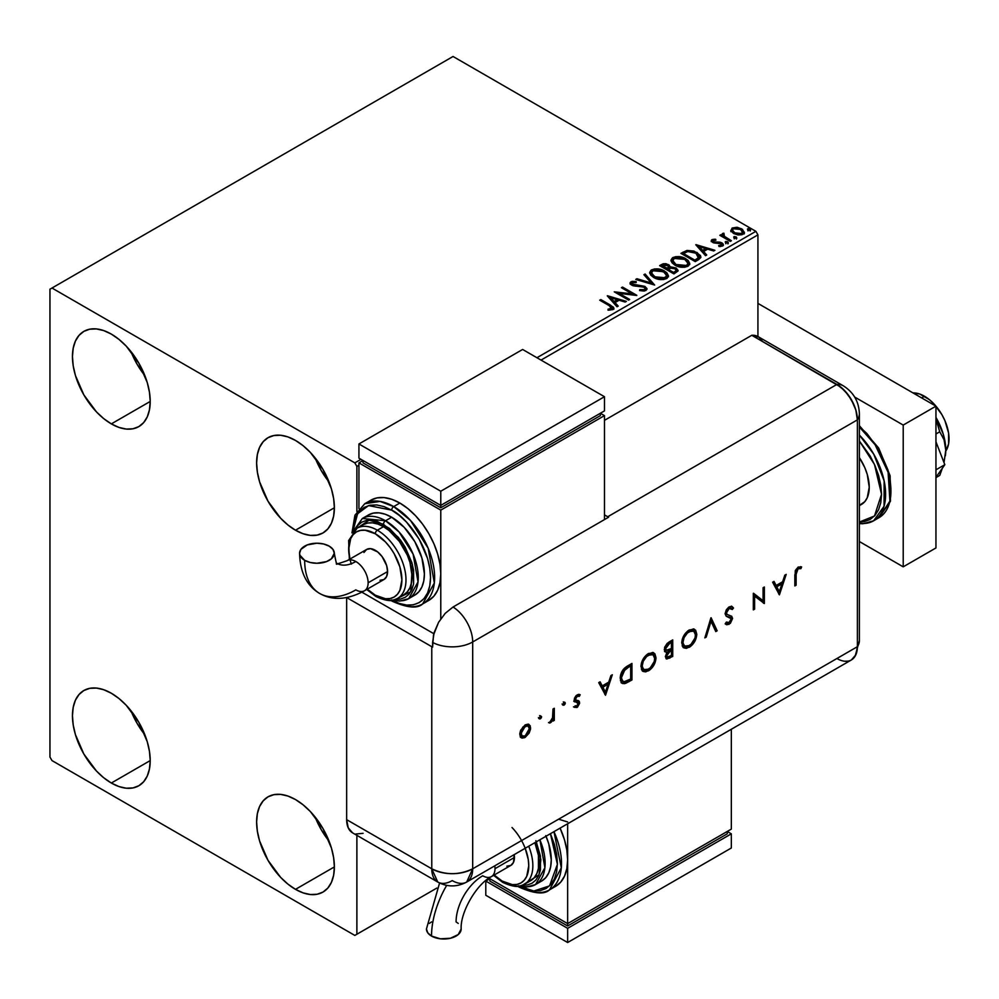<?xml version="1.0" encoding="UTF-8"?>
<svg xmlns="http://www.w3.org/2000/svg" width="999" height="999" viewBox="0 0 999 999"><rect width="100%" height="100%" fill="white"/><g stroke="black" fill="none" stroke-linecap="round" stroke-linejoin="round"><path stroke-width="1.5" d="M315.16 817.082A54.982 31.743 -120 0 0 329.033 841.121L321.203 829.62L315.16 817.082M295.492 889.347A54.982 31.743 60 0 1 259.578 840.908A54.982 31.743 60 0 1 268.007 796.84A54.982 31.743 60 0 1 295.492 799.562L303.084 804.807L310.377 811.575L322.989 828.583L331.418 848.014L333.629 857.716L334.378 866.907L295.492 889.347L287.912 884.115L280.619 877.347L268.007 860.326L259.578 840.908L257.367 831.205L256.618 822.015L257.367 813.686L259.578 806.543L263.174 800.861L268.007 796.84L273.901 794.667L280.619 794.392L287.912 796.053L295.492 799.562A54.982 31.743 60 0 1 331.418 848.014A54.982 31.743 60 0 1 322.989 892.07L317.095 894.255L310.377 894.53L303.084 892.869L295.492 889.347L334.378 866.907L333.629 875.236L331.418 882.379L327.822 888.061L322.989 892.07A54.982 31.743 60 0 1 295.492 889.347M130.994 351.623A54.982 31.743 -120 0 0 144.88 375.661L137.05 364.16L130.994 351.623M111.339 423.888A54.982 31.743 60 0 1 75.412 375.437A54.982 31.743 60 0 1 83.841 331.381A54.982 31.743 60 0 1 111.339 334.103L118.918 339.348L126.211 346.116L138.824 363.124L147.253 382.555L149.463 392.257L150.212 401.448L111.339 423.888L103.746 418.643L96.453 411.888L83.841 394.867L75.412 375.437L73.202 365.746L72.452 356.556L73.202 348.226L75.412 341.084L79.008 335.389L83.841 331.381L89.735 329.195L96.453 328.933L103.746 330.594L111.339 334.103A54.982 31.743 60 0 1 147.253 382.555A54.982 31.743 60 0 1 138.824 426.61L132.929 428.796L126.211 429.058L118.918 427.41L111.339 423.888L150.212 401.448L149.463 409.765L147.253 416.92L143.656 422.602L138.824 426.61A54.982 31.743 60 0 1 111.339 423.888M315.16 457.942A54.982 31.743 -120 0 0 329.033 481.98L321.203 470.479L315.16 457.942M295.492 530.219A54.982 31.743 60 0 1 259.578 481.768A54.982 31.743 60 0 1 268.007 437.699A54.982 31.743 60 0 1 295.492 440.434L303.084 445.666L310.377 452.435L322.989 469.443L331.418 488.873L333.629 498.576L334.378 507.767L295.492 530.219L287.912 524.975L280.619 518.206L268.007 501.198L259.578 481.768L257.367 472.065L256.618 462.874L257.367 454.545L259.578 447.402L263.174 441.72L268.007 437.699L273.901 435.527L280.619 435.252L287.912 436.913L295.492 440.434A54.982 31.743 60 0 1 331.418 488.873A54.982 31.743 60 0 1 322.989 532.942L317.095 535.114L310.377 535.389L303.084 533.728L295.492 530.219L334.378 507.767L333.629 516.096L331.418 523.239L327.822 528.921L322.989 532.942A54.982 31.743 60 0 1 295.492 530.219M130.994 710.764A54.982 31.743 -120 0 0 144.88 734.802L137.05 723.288L130.994 710.764M111.339 783.029A54.982 31.743 60 0 1 75.412 734.577A54.982 31.743 60 0 1 83.841 690.521A54.982 31.743 60 0 1 111.339 693.244L118.918 698.488L126.211 705.257L138.824 722.265L147.253 741.695L149.463 751.398L150.212 760.589L111.339 783.029L103.746 777.784L96.453 771.028L83.841 754.008L75.412 734.577L73.202 724.887L72.452 715.696L73.202 707.367L75.412 700.224L79.008 694.53L83.841 690.521L89.735 688.336L96.453 688.074L103.746 689.735L111.339 693.244A54.982 31.743 60 0 1 147.253 741.695A54.982 31.743 60 0 1 138.824 785.751L132.929 787.936L126.211 788.199L118.918 786.55L111.339 783.029L150.212 760.589L149.463 768.905L147.253 776.061L143.656 781.742L138.824 785.751A54.982 31.743 60 0 1 111.339 783.029M49.95 289.211L49.95 757.042L51.998 760.589L354.832 935.426L436.888 888.049L356.88 934.24L356.88 835.339L356.88 934.24L436.888 888.049L354.832 935.426L356.88 934.24L354.832 935.426L51.998 760.589L49.95 757.042L49.95 289.211L453.047 56.481L755.893 231.331L536.95 357.729L755.893 231.331L453.047 56.481L49.95 289.211M356.88 511.488L356.88 466.421L358.928 465.234L356.88 466.421L354.832 462.874L51.998 288.037L354.832 462.874L360.976 459.328L354.832 462.874L356.88 466.421L356.88 511.488M541.033 360.09L757.929 234.877L757.929 336.526L757.929 234.877L755.893 231.331L757.929 234.877L541.033 360.09M730.906 230.719L733.553 233.491L738.086 234.965L741.945 234.728L744.255 232.954L742.507 229.395L737.524 227.385L732.155 228.009L730.906 230.719L733.553 233.491L742.981 234.266L744.38 232.305L741.633 228.821L736.837 227.297L732.155 228.009L730.781 230.931M730.306 241.371L731.418 240.734L723.938 236.014L723.875 233.204L722.19 233.953L722.489 235.577L720.941 234.69L719.842 235.327L730.306 241.371L731.418 240.734L724.475 236.526L723.875 233.204L722.677 233.479L722.489 235.577L720.941 234.69L719.842 235.327L730.306 241.371M720.079 246.566L721.253 246.266L721.253 245.329L718.643 245.567L718.98 246.491L722.664 245.991L723.476 244.842L721.965 242.907L721.965 243.856L719.979 243.132L721.965 243.856L721.965 242.907L719.979 242.183L719.979 243.132L717.12 243.082L719.979 243.132L719.979 242.183L717.12 242.145L717.12 243.082L715.484 243.144L717.12 243.082L717.12 242.145L714.934 242.158L714.285 242.944L714.934 242.158L713.723 241.758L713.723 242.707L713.386 240.334L715.896 240.147L715.646 239.261L715.646 240.122L715.646 239.261L711.613 239.935L711.538 241.458L713.586 242.857L721.191 243.756L721.515 245.13L718.643 245.567L718.98 246.491L722.914 245.829L722.876 243.594L719.979 242.183L713.985 241.895L713.174 240.484L715.896 240.147L714.697 239.198L712.025 239.623L712.025 240.572L713.898 240.147M698.563 259.703L700.823 257.517L700.449 255.494L693.993 251.086L687.012 250.424L680.918 253.346L695.242 261.613L698.563 259.703L700.898 256.943L697.065 252.497L687.012 250.424L680.918 253.346L695.242 261.613L698.563 259.703M670.192 267.395L668.493 264.623L668.493 265.572L664.597 264.523L661.638 265.422L668.493 265.572L668.493 264.623L661.638 264.473L661.638 265.422L660.426 266.121L661.638 264.473L659.615 265.647L673.938 273.913L678.046 270.966L676.111 267.969L670.192 267.158L669.268 265.16L666.033 263.711L663.186 263.786L659.615 265.647L673.938 273.913L678.121 270.504L676.111 267.969L670.229 266.783L670.229 267.732M654.657 285.052L645.104 274.026L643.905 274.713L651.286 283.004L636.937 278.733L635.739 279.433L654.657 285.052L645.104 274.026L643.905 274.713L651.286 283.004L636.937 278.733L635.739 279.433L654.657 285.052M629.682 299.463L619.018 293.319L636.838 295.329L622.514 287.063L621.415 287.7L632.105 293.868L614.26 291.833L628.583 300.1L629.682 299.463L619.018 293.319L636.588 295.479L622.514 287.063L621.415 287.7L632.105 293.868L614.26 291.833L628.583 300.1L629.682 299.463M609.278 305.706L611.9 308.154L608.016 309.215L608.566 310.177L612.924 309.565L613.886 308.416L613.411 307.155L600.849 299.575L599.75 300.212L609.278 305.706L611.438 308.728L608.016 309.215L608.566 310.177L612.924 309.565L613.898 308.254L610.526 305.157L600.849 299.575L599.75 300.212L609.278 305.706M607.28 295.866L617.007 306.78L618.206 306.094L615.084 302.585L619.118 300.262L625.174 302.073L626.373 301.373L607.454 295.754L617.007 306.78L618.206 306.094L615.084 302.585L619.118 300.262L625.174 302.073L626.373 301.373L607.28 295.866M645.941 290.509L646.89 288.449L644.742 286.338L632.217 284.091L632.404 282.63L636.163 282.58L636.151 281.568L632.117 281.356L630.157 282.592L630.731 284.428L633.004 285.751L643.968 287.15L645.092 288.386L644.567 289.585L639.76 289.623L639.585 290.559L644.505 291.009L646.977 289.011L645.079 286.526L632.779 284.503L632.404 282.63L636.163 282.58L636.151 281.568L630.956 281.768L630.057 283.104L631.743 285.177L643.968 287.15L645.129 288.636L644.392 289.698L639.76 289.623L639.585 290.559L645.941 290.509M653.621 277.447L658.104 279.208L663.461 279.558L667.207 278.172L668.418 275.687L666.82 272.702L663.199 270.342L654.632 268.918L651.148 270.117L649.7 272.365L650.649 275L653.621 277.447C657.642 279.832 661.975 280.207 666.608 278.571L668.431 275.924L664.56 271.054C660.501 268.619 656.143 268.244 651.46 269.93L649.687 272.59L653.621 277.447M674.912 265.16L679.407 266.908L684.752 267.257L688.511 265.871L689.722 263.399L688.124 260.402L684.502 258.042L675.936 256.618L672.452 257.817L671.003 260.077L671.952 262.7L674.912 265.16C678.945 267.532 683.279 267.907 687.911 266.271L689.735 263.636L685.863 258.753C681.805 256.331 677.434 255.956 672.764 257.63L670.991 260.289L674.912 265.16M695.791 244.767L705.519 255.682L706.718 254.995L703.596 251.486L707.629 249.163L713.686 250.961L714.884 250.274L695.966 244.655L705.519 255.682L706.718 254.995L703.596 251.486L707.629 249.163L713.686 250.961L714.884 250.274L695.791 244.767M725.811 242.794L728.209 242.332L726.048 241.421L725.249 241.87L725.811 242.794L727.921 242.957L727.647 241.746L725.536 241.583L725.811 242.794L725.536 241.583M734.265 237.924L735.863 238.249L736.65 237.45L734.49 236.538L733.703 237L734.265 237.924L736.375 238.087L736.101 236.863L733.978 236.701L734.265 237.924L733.978 236.701M748.026 229.97L749.637 230.294L750.424 229.495L748.263 228.584L747.464 229.046L748.026 229.97L750.149 230.132L749.874 228.908L747.751 228.759L748.026 229.97L747.751 228.759M613.873 308.991L611.863 306.918L600.561 300.687L600.849 299.575L600.849 300.524L610.526 306.106L610.526 305.157L610.526 306.106L613.798 308.703M611.912 308.841L611.013 309.852L608.016 310.165L610.514 309.965L610.514 309.028L610.514 309.965L611.438 309.665L611.438 308.728M608.229 296.928L625.299 301.998L608.229 296.928M615.084 303.534L615.084 302.585L617.657 306.406L615.084 303.534M610.826 298.751L614.085 302.41L617.17 300.637L617.17 299.688L617.17 300.637L614.085 302.41L610.826 297.802L617.17 299.688L614.085 301.473L610.826 297.802L610.826 298.751M615.971 292.832L632.105 294.817L632.105 293.868L632.105 294.817L615.971 292.832M622.24 288.174L622.514 287.063L622.514 288.012L635.152 295.304L622.24 288.174M619.018 294.255L619.018 293.319L619.018 294.255L628.858 299.937L619.018 294.255M645.117 289.685L643.319 290.971L639.76 290.572L639.76 289.623L639.76 290.572L644.392 290.647L645.004 289.098M630.144 283.579L630.956 281.768L630.956 282.717L636.151 282.517L636.151 281.568L636.151 282.58L632.117 282.305L630.057 284.016M632.042 283.866L632.404 282.63M632.404 283.566L632.779 285.452L632.779 284.503L632.779 285.452L635.302 286.139L635.302 285.19L635.302 286.139L638.086 286.176L638.086 285.227L638.086 286.176L645.079 287.462L645.079 286.526L646.902 289.46M646.89 289.385L643.581 286.813L633.928 285.914L631.942 284.016M636.825 279.745L636.937 278.733L636.937 279.683L651.286 283.941L651.286 283.004L651.286 283.941L636.825 279.745M644.467 275.337L645.104 274.026L653.883 284.815L645.104 274.962L644.467 275.337M649.725 273.077L651.46 270.879C656.143 269.193 660.501 269.568 664.56 271.99L668.393 276.386M668.418 276.636L665.197 272.377L658.291 269.905L652.16 270.517L649.7 273.314M666.408 275.524L665.097 278.696L659.677 279.42L653.733 277.123L651.573 273.689M666.595 276.611L665.097 278.696L665.097 277.747L665.097 278.696L654.707 277.759L651.61 273.414M652.984 270.741L663.461 271.691L666.595 275.499L665.097 277.747L654.707 276.81L651.56 272.902L652.984 270.741L656.705 269.905L664.447 272.315L666.408 274.575L666.383 276.473L662.574 278.521L655.794 277.372L651.773 273.926L651.673 272.24L652.984 270.741M670.192 267.158L670.192 268.107L676.111 268.906L676.111 267.969L678.046 270.966L674.849 268.331L670.192 268.107M676.261 271.129L673.563 273.376L668.244 270.304L668.244 269.355L670.716 268.119L675.012 268.606L676.261 270.192L674.824 272.652L676.136 270.642M668.643 267.695L666.77 269.455L662.187 266.808L663.324 265.197L667.407 265.272L668.643 266.808L667.332 269.131L668.518 267.245M667.332 268.182L666.77 269.455L667.332 268.182L662.187 265.859L662.187 266.808L666.77 269.455L666.77 268.506L662.187 265.859L664.797 264.673L666.97 265.047L668.643 266.745L667.332 268.182M674.824 271.703L673.563 273.376L674.824 271.703L673.563 272.427L668.244 269.355L668.244 270.304L673.563 273.376L673.563 272.427L668.244 269.355L671.266 267.994L674.088 268.182L676.261 270.18L674.824 271.703M671.028 260.776L672.764 258.579C677.434 256.893 681.805 257.267 685.863 259.703L689.697 264.098M689.722 264.335L687.087 260.477L681.343 257.917L674.225 257.929L671.69 259.428L671.003 261.014M687.886 264.31L685.239 266.895L679.595 266.87L675.037 264.822L672.876 261.388M672.914 261.114L676.011 265.459L676.011 264.51L676.011 265.459L686.4 266.396L686.4 265.447L676.011 264.51L672.864 260.614L674.288 258.454L684.765 259.39L687.899 263.199L686.4 266.396L687.849 263.686M700.449 256.443L696.565 253.159L691.158 251.323L686.438 251.511L681.73 253.821L683.079 252.098L683.079 253.047L687.012 251.373L687.012 250.424L687.012 251.373L697.065 253.446L697.065 252.497L700.848 257.417M698.95 257.442L698.126 259.016L694.867 261.076L683.491 254.508L694.867 261.076L694.867 260.14L683.491 253.559L683.491 254.508L683.491 253.559L687.774 251.548L695.966 253.134L698.638 258.479L698.95 257.492L696.053 259.453L696.053 260.389L698.638 258.479L698.638 257.542L694.867 260.14L694.867 261.076L696.053 259.453L694.867 260.14L683.491 253.559L687.774 251.548L692.232 251.636L697.527 254.208L698.875 257.03M698.95 257.492L698.95 256.556L698.638 257.542M696.74 245.829L713.81 250.899L696.74 245.829M703.596 252.435L703.596 251.486L706.168 255.307L703.596 252.435M699.337 247.652L702.597 251.311L705.681 249.538L705.681 248.589L705.681 249.538L702.597 251.311L699.337 246.703L705.681 248.589L702.597 250.374L699.337 246.703L699.337 247.652M713.723 241.758L713.386 240.334M723.401 245.342L721.965 243.856L723.376 245.279M711.375 241.184L712.025 239.623L711.276 240.697L712.674 242.42L720.916 243.581L721.253 246.266L720.916 244.518M721.69 245.367L721.728 244.655L721.253 245.329M714.697 240.147L711.35 241.246M721.253 246.266L720.004 246.578M713.723 242.707L713.174 241.433M725.811 243.744L725.536 242.52L727.647 242.682L727.647 241.746L727.921 243.906M727.921 242.957L727.647 241.746M728.009 242.957L725.436 242.595M720.666 235.801L720.941 234.69L722.489 236.526L722.489 235.577L722.489 236.526L720.666 235.801M722.165 234.94L722.677 233.479L722.489 235.577M722.677 233.479L722.677 234.428L723.875 234.141L723.875 233.204L723.938 234.253L722.09 235.165M723.551 235.464L723.788 234.328M723.788 235.264L724.475 237.475L724.475 236.526L724.475 237.475L727.896 239.648L727.896 238.699L727.896 239.648L730.594 241.209L724.662 237.625L723.413 235.814M734.265 238.873L733.978 237.65L736.101 237.812L736.101 236.863L736.375 239.023M736.375 238.087L736.101 236.863M736.45 238.074L733.89 237.712M730.906 231.668L732.155 228.009L732.155 228.958L736.837 228.234L736.837 227.297L736.837 228.234L741.633 229.77L741.633 228.821L744.317 232.767M744.255 233.891L743.256 230.969L738.174 228.446L733.154 228.509L730.831 230.457M742.619 232.63L741.695 234.465L738.024 234.952L734.003 233.379L732.554 230.707M732.579 230.632L734.665 233.803L734.665 232.854L734.665 233.803L741.695 234.465L741.695 233.529L734.665 232.854L732.504 230.145L733.428 228.759L740.546 229.458L742.682 232.08L741.695 234.465L742.594 232.542M748.026 230.919L747.751 229.695L749.874 229.857L749.874 228.908L750.149 231.081M750.149 230.132L749.874 228.908M750.224 230.12L747.664 229.758M617.17 299.688L614.085 301.473L610.826 297.802L617.17 299.688M684.765 259.39L687.25 261.476L687.861 263.611L686.65 265.297L683.878 266.221L677.097 265.072L674.2 263.187L672.889 260.951L673.813 258.778L676.847 257.68L684.765 259.39M705.681 248.589L702.597 250.374L699.337 246.703L705.681 248.589M740.546 229.458L742.607 232.53L739.972 234.053L735.027 233.054L732.504 230.257L733.116 228.971L735.177 228.247L740.546 229.458M924.5 396.253L921.627 397.902L924.5 396.253A34.728 20.042 -120 0 0 912.986 392.907L919.704 394.031L929.282 399.563L933.89 403.833L941.857 414.573L944.917 420.641L948.575 432.979L948.575 444.031L945.766 451.048A34.728 20.042 -120 0 0 924.5 396.253M859.377 505.631L861.463 504.433A37.625 21.716 -120 0 0 859.377 457.642L864.759 467.557L867.219 474.288L869.242 487.212L867.219 497.802L864.759 501.685L859.377 505.394M859.377 427.01L875.062 444.692L888.111 472.352L889.909 501.148L878.945 517.719A57.88 33.417 -120 0 0 889.372 477.397A57.88 33.417 -120 0 0 859.377 427.01M859.377 440.996L874.487 464.473L881.53 494.305L874.487 515.996L859.377 522.04L864.247 521.653L870.141 519.468L874.974 515.459L878.571 509.777L880.781 502.634L881.53 494.305L880.781 485.114L878.571 475.412L874.974 465.584L870.141 455.981L859.377 440.996M859.377 523.626L862.899 523.751L873.626 520.791L884.065 506.293L884.127 480.794L873.763 454.195L859.377 435.04A57.88 33.417 60 0 1 873.626 520.791A57.88 33.417 60 0 1 859.377 523.264M859.377 426.561L866.932 433.541L879.557 450.549L887.974 469.98L890.196 479.682L890.933 488.873M903.221 425.075L854.657 397.04L903.221 425.075L935.951 406.168L757.929 303.396L935.951 406.168L903.221 425.075L903.221 566.833L935.951 547.939L935.951 406.168L935.951 547.939L903.221 566.833L903.221 425.075M859.377 541.533L903.221 566.833L859.377 541.533M935.951 441.808L944.829 464.697L935.951 469.817L944.829 464.697L935.951 477.322L944.829 464.697L935.951 441.808M945.366 455.806A46.304 26.736 -120 0 0 945.404 455.569A46.304 26.736 -120 0 0 945.778 450.124A46.304 26.736 -120 0 0 935.951 417.445L943.281 434.215L945.778 450.124L944.043 439.71L939.734 431.78L935.951 418.931L939.734 431.78L935.951 433.966L939.734 431.78L944.043 439.71L945.778 450.124L944.018 462.599L945.778 450.124L945.404 455.606M942.382 468.181L939.734 475.424L935.951 477.609L939.734 475.424L942.382 468.181M762.175 341.009L758.928 337.163L751.797 335.289L840.908 387.187L848.288 394.98L853.933 404.757L855.818 409.927L857.379 419.88L857.379 646.703L855.818 654.845L851.385 659.952L855.818 654.845L857.379 646.703A28.934 16.708 60 0 1 855.019 656.355A28.934 16.708 60 0 1 836.912 658.516L743.606 712.387M848.288 661.088L844.754 661.238L848.288 661.088M859.377 640.509A28.934 16.708 180 0 1 857.379 646.703A28.934 16.708 0 0 0 859.377 640.596L855.144 656.143M859.377 640.596L859.377 413.773A28.934 16.708 180 0 1 857.379 419.88L857.379 646.703L472.689 868.793L472.689 641.97L857.379 419.88A28.934 16.708 0 0 0 859.377 413.686M843.281 385.801A28.934 16.708 120 0 0 836.912 384.428A28.934 16.708 60 0 1 857.379 419.88L857.379 646.703L857.379 419.88L855.818 409.927L851.385 399.712L844.754 390.746L836.912 384.428A28.934 16.708 -60 0 1 843.206 385.751L758.079 336.613A28.934 16.708 120 0 0 751.797 335.289L836.912 384.428L607.742 516.745L604.47 514.86L607.742 516.745A28.934 16.708 60 0 1 608.566 517.232L453.047 607.017A28.934 16.708 60 0 1 472.689 641.97L857.379 419.88A28.934 16.708 -120 0 0 836.912 384.428L751.797 335.289L604.47 420.342L751.797 335.289L836.912 384.428L607.742 516.745A28.934 16.708 60 0 1 608.566 517.232L453.047 607.017L445.229 613.336L438.598 622.277L433.491 635.077L432.604 647.165A28.934 16.708 180 0 1 431.768 646.69L346.69 597.577L431.768 646.69L431.768 868.793L431.768 646.69A28.934 16.708 0 0 0 432.604 647.165L432.604 642.432A28.934 16.708 0 0 0 472.689 641.97A28.934 16.708 180 0 1 432.604 642.432L434.165 632.504L438.598 622.277L445.229 613.336L453.047 607.017A28.934 16.708 -120 0 1 472.689 641.97L472.689 868.793A28.934 16.708 60 0 1 466.695 882.042A28.934 16.708 60 0 1 452.235 880.606A28.934 16.708 -60 0 1 437.762 882.042A28.934 16.708 -60 0 1 431.768 868.793L346.653 819.655L348.201 827.796L352.647 832.904A28.934 16.708 120 0 1 346.653 819.655L431.768 868.793L437.762 882.042L352.647 832.904M539.597 715.596L541.608 716.758L540.184 716.233L539.423 718.793L541.258 717.944L541.608 716.758L540.796 716.295L539.597 718.356L540.409 718.83L541.608 716.758L540.409 716.071L539.223 718.144L540.409 718.83L538.399 717.669M563.286 701.922L565.297 703.084L564.772 702.247L563.648 702.759L563.111 705.119L564.947 704.258L565.297 703.084L564.472 702.609L563.286 704.682L564.098 705.157L565.297 703.084L564.098 702.397L562.912 704.47L564.098 705.157L562.087 703.995M605.519 695.242L612.312 674.775L610.901 675.586L608.728 682.142L602.235 685.901L600.112 681.817L598.713 682.629L605.519 695.242L612.312 674.775L610.901 675.586L608.728 682.142L602.235 685.901L600.112 681.817L598.713 682.629L605.519 695.242M653.421 652.697L656.006 657.742L654.907 653.833L652.659 652.472L646.99 654.482L643.131 659.09L641.495 662.861L641.495 669.567L643.169 671.44L645.654 671.89L650.049 669.792L654.795 663.299L655.981 658.616L655.194 657.267C654.807 662.799 652.322 667.157 647.752 670.329L648.576 670.804C653.146 667.632 655.631 663.274 656.006 657.742L653.846 652.921L648.463 653.483C643.868 656.618 641.358 660.963 640.958 666.52L643.119 671.415L648.576 670.804L642.732 671.153M694.18 629.17L696.778 634.203L695.679 630.294L693.418 628.933L687.749 630.943L683.903 635.564L682.255 639.323L682.267 646.041L683.928 647.914L686.413 648.351L690.809 646.253L695.566 639.76L696.753 635.077L695.966 633.728C695.579 639.273 693.094 643.618 688.523 646.79L689.347 647.265C693.918 644.093 696.39 639.735 696.778 634.203L694.617 629.382L689.223 629.944C684.627 633.091 682.13 637.437 681.718 642.981L683.89 647.876L689.347 647.265L683.491 647.614M731.768 606.405L733.503 607.991L732.192 606.605L728.758 607.142L726.31 609.815L725.062 613.736L726.186 616.183L731.256 618.756L729.582 622.302L727.946 622.914L726.398 622.052L725.237 623.738L726.847 624.8L730.381 623.301L732.592 618.443L731.668 616.283L726.86 614.348L726.585 611.725L729.145 608.591L731.031 608.391L732.292 609.527L733.503 607.991L731.78 606.418L729.145 606.893L725.062 613.736L726.51 616.408L730.469 617.719L731.305 619.255L729.195 622.552L726.398 622.052L725.237 623.738L726.248 624.55L729.058 624.338L732.592 618.443L731.518 616.196M779.407 594.842L786.213 574.375L784.802 575.187L782.629 581.743L776.136 585.489L774.013 581.418L772.614 582.217L779.407 594.842L786.213 574.375L784.802 575.187L782.629 581.743L776.136 585.489L774.013 581.418L772.614 582.217L779.407 594.842M796.128 574.188L797.002 569.855L798.588 568.568L800.873 568.668L801.635 566.957L798.176 567.045L795.304 570.554L794.842 585.938L796.128 585.189L796.128 574.188L795.304 573.713L795.304 584.715L796.128 585.189L796.128 574.188L798.101 568.781L800.873 568.668L801.635 566.957L798.176 567.045L794.842 574.762L794.842 585.938L796.128 585.189L794.842 584.989L795.304 573.713L796.128 574.188M763.074 587.737L763.074 600.724L753.333 593.356L753.333 609.889L754.62 609.153L754.62 596.141L764.36 603.533L764.36 587L763.074 587.737L763.074 600.724L753.333 593.356L753.333 609.889L754.62 609.153L754.62 596.141L764.36 603.533L764.36 587L763.074 587.737M711.101 617.744L704.857 637.886L706.231 637.087L711.013 621.303L715.784 631.58L717.157 630.781L710.913 617.844L704.857 637.886L706.231 637.087L711.013 621.303L715.784 631.58L717.157 630.781L711.101 617.744M672.727 639.897L667.157 643.381L664.622 647.34L664.635 651.186L667.032 652.11L665.371 656.58L666.783 659.028L672.727 656.443L672.727 639.897L668.843 642.132L664.273 649.475L665.322 651.935L667.032 652.11L665.371 656.58L666.383 658.878L672.727 656.443L672.727 639.897M627.522 665.996L623.326 669.405L620.666 674.75L620.441 680.619L622.639 683.541L625.636 683.353L631.955 679.969L631.955 663.436L627.522 665.996C622.914 668.706 620.479 672.802 620.204 678.284L622.19 683.328L624.525 683.666L631.955 679.969L631.955 663.436L627.522 665.996M577.522 703.109L575.661 701.835L578.334 703.583L576.972 705.993L575.162 705.769L574.3 707.304L577.509 707.117L579.582 703.408L579.258 701.335L575.749 700.249L575.549 698.438L577.247 696.291L579.32 696.365L580.169 694.755L578.433 694.367L575.998 695.766L574.462 698.239L574.225 701.023L577.984 702.684L578.234 704.245L576.972 705.993L575.162 705.769L574.3 707.304L576.972 707.479L573.476 706.83M554.283 708.279L552.996 709.028L552.497 718.418L549.325 723.026L551.236 722.177L552.996 719.33L552.996 721.103L554.283 720.366L554.283 708.279L552.996 709.028L552.759 717.369L549.325 723.026L550.437 722.801L552.996 719.33L552.996 721.103L554.283 720.366L554.283 708.279M528.533 724.213L529.77 727.497L528.334 732.604L529.158 733.079L530.506 729.183L530.194 725.798L528.196 724.125L525.162 724.874L520.666 730.219L519.78 733.591L520.317 736.75L522.015 738.074L524.612 737.687L529.158 733.079L528.334 732.604L524.35 736.912L525.162 737.387L529.158 733.079L530.594 727.971L528.958 724.412L525.162 724.874L519.755 734.228L521.403 737.824M346.653 597.577L346.653 819.655L346.653 597.577M355.744 834.04L363.124 833.316M857.379 646.703L472.689 868.793C459.053 875.274 445.417 875.274 431.768 868.793A28.934 16.708 0 0 0 472.689 868.793L466.695 882.042L851.385 659.952A28.934 16.708 -120 0 0 857.379 646.703M433.828 633.703L361.9 592.182L433.828 633.703M558.641 819.18L567.644 821.965M800.761 566.62L800.062 568.194L800.873 568.668L797.289 568.306L798.101 568.781L797.289 568.306L795.304 573.713L796.178 569.38L797.764 568.094L800.062 568.194L800.761 566.62M773.576 581.668L776.136 585.489L773.576 581.668M785.002 575.074L778.721 593.98L785.002 575.074M775.998 586.326L781.106 583.379L775.998 586.326L778.521 591.183L775.998 586.326M779.332 591.658L776.81 586.8L781.93 583.841L781.106 583.379L781.93 583.841L779.332 591.658L776.81 586.8L781.93 583.841L779.332 591.658M763.536 587.462L763.536 603.059L764.36 603.533L763.398 603.146L763.536 587.462M753.808 595.666L754.62 596.141L753.808 595.666L753.808 608.678L754.62 609.153L753.333 608.953L753.808 595.666M753.496 593.256L763.074 600.724L753.496 593.256M730.831 608.316L728.333 608.116L732.292 609.527L733.503 607.991L732.692 607.529L731.68 608.803L732.692 607.529L731.48 606.206M726.348 613.011L729.145 608.591L728.333 608.116L725.524 612.537L726.86 614.348L726.348 613.011M731.792 616.383L726.56 614.26L725.561 612.961L726.847 609.402L730.207 607.916M725.162 623.9L727.647 624.15L730.182 622.14L731.705 618.781L730.968 615.908L732.592 618.443L731.768 617.969L728.234 623.863L729.058 624.338L725.823 624.263M726.335 622.152L727.272 622.702L726.398 622.052M730.356 617.657L726.148 616.158M726.435 616.283L729.545 617.182M710.776 618.319L717.157 630.781L715.434 630.831L716.345 630.307L710.776 618.319M710.189 620.829L711.013 621.303L710.189 620.829L705.419 636.613L706.231 637.087L705.207 636.738L710.189 620.829M685.601 647.876L691.408 644.467L694.742 639.285L695.928 632.904L693.743 628.883M684.515 645.866L682.654 644.23L682.192 642.12L684.028 635.676L689.06 630.819L691.358 630.232L693.618 631.181M693.356 630.943L688.461 631.143C684.652 633.666 682.567 637.2 682.192 641.77L683.004 642.245C683.378 637.674 685.464 634.128 689.273 631.618L693.781 631.143L695.491 634.952C695.129 639.497 693.056 643.044 689.273 645.604L684.715 646.091L682.192 641.77L684.315 645.804M665.958 658.566L671.902 655.968L671.902 640.371L671.902 655.968L672.727 656.443L671.902 655.968L669.105 657.579L669.929 658.054L665.996 658.566M666.795 658.566L667.482 658.378M665.796 649.949L664.772 647.851L666.77 644.305M667.095 644.03L670.616 641.87L668.793 642.919L664.747 648.251L665.921 649.974M666.42 656.643L666.545 653.034L670.616 649.712L665.846 655.332L666.857 656.743M671.44 655.481L667.182 657.08L665.846 655.332L666.658 655.806L670.579 650.686L669.755 650.212L671.44 650.187L670.616 649.712L671.44 650.187L671.44 655.481L668.144 657.167L666.72 656.368L667.669 653.046L671.44 650.187L671.44 655.481M671.44 648.488L666.283 650.299L664.747 648.251L665.559 648.726L669.605 643.393L668.793 642.919L669.605 643.393L671.44 642.332L670.616 641.87L671.44 642.332L671.44 648.488L667.457 650.436L665.596 649.175L666.957 645.416L671.44 642.332L671.44 648.488M644.83 671.415L650.636 668.006L653.97 662.824L655.157 656.43L652.984 652.422M643.743 669.405L641.882 667.769L641.445 665.983L643.256 659.203L648.289 654.357L650.599 653.771L652.859 654.72M652.584 654.47L647.689 654.67C643.88 657.192 641.795 660.739 641.42 665.309L642.245 665.771C642.607 661.213 644.705 657.667 648.513 655.144L653.021 654.682L654.732 658.491C654.357 663.024 652.285 666.583 648.513 669.143L643.943 669.63L641.42 665.309L643.543 669.342M631.143 663.91L631.143 679.495L631.955 679.969L631.143 679.495L628.246 681.168L629.058 681.643L628.246 681.168L623.701 683.204L624.525 683.666L621.815 683.066L624.812 682.879L631.143 679.495L631.143 663.91M621.053 682.642L621.828 683.066M622.439 681.093L620.679 677.584L621.915 672.065L624.612 668.693L629.857 665.396L630.669 665.871L630.669 679.02L625.262 681.68L623.064 681.455L620.666 677.072L622.689 681.193M621.49 677.547L624.937 669.605L624.113 669.13L620.666 677.072L621.49 677.547L623.451 671.328L629.02 666.82L628.209 666.345L624.113 669.13L624.937 669.605L630.669 665.871L628.209 666.345L630.669 665.871L630.669 679.02L624.038 681.768L622.202 680.619L621.49 677.547M599.675 682.067L602.235 685.901L599.675 682.067M611.101 675.474L604.82 694.38L611.101 675.474M602.097 686.725L607.205 683.778L602.097 686.725L604.62 691.583L602.097 686.725M605.431 692.057L602.909 687.2L608.029 684.24L607.205 683.778L608.029 684.24L605.431 692.057L602.909 687.2L608.029 684.24L605.431 692.057M578.921 696.141L579.32 694.355L578.508 695.891L576.423 695.816L579.32 696.365L580.169 694.755L577.185 694.842L574.113 700.112L574.9 701.935L574.075 701.46M574.6 701.698L573.776 701.223M574.038 707.155L577.197 706.181L578.808 702.309L576.161 707.005L576.972 707.479L579.62 702.772L578.321 700.724L578.808 702.309L579.62 702.772L579.145 701.198L574.775 699.612L575.749 700.249L574.575 698.838L575.149 697.102L576.423 695.816L574.575 698.838L575.399 699.3L577.247 696.291L576.423 695.816L579.32 696.365M576.523 700.112L575.749 700.249M579.145 701.198L577.984 700.449M574.65 701.685L577.01 702.11M562.912 704.47L564.098 705.157M565.297 703.084L564.098 702.397M562.824 704.844L564.385 702.135M553.458 708.753L553.458 719.892L554.283 720.366L552.996 720.167L553.458 708.753M552.322 718.943L552.996 719.33L552.322 718.943M551.161 720.791L549.625 722.327L550.437 722.801L548.501 722.552M549.325 722.464L551.698 719.879M539.223 718.144L540.409 718.83M541.608 716.758L540.409 716.071M539.135 718.518L540.696 715.808M521.191 737.687L525.162 737.387L524.35 736.912L520.367 737.225M520.766 737.449L524.35 736.912L527.947 733.291L529.77 727.497L530.594 727.971L528.871 724.537M522.165 737.687L523.239 737.437M520.229 733.004L522.777 727.135L525.162 725.499L527.285 725.536L524.35 725.886L520.229 733.004L521.441 735.701L520.229 733.004M525.174 735.901L522.265 736.163L521.041 733.466L525.174 726.36L524.35 725.886L528.109 726.011L529.308 728.696L525.174 735.901L521.977 735.976L521.116 732.492L523.588 727.609L527.472 725.786L529.233 727.809L529.008 730.719L525.174 735.901M683.004 642.245L684.053 637.662L687.474 632.929L691.633 630.744L694.442 631.655L695.466 634.278L695.042 637.949L691.071 644.268L688.074 646.178L685.326 646.341L683.466 644.705L683.004 642.245M642.245 665.771L643.281 661.201L646.703 656.468L650.861 654.27L653.671 655.182L654.695 657.817L654.27 661.488L650.312 667.807L647.302 669.705L644.567 669.879L642.707 668.231L642.245 665.771M491.321 876.672A17.358 10.027 -120 0 0 494.992 868.68A17.358 10.027 -120 0 0 494.767 865.846A17.358 10.027 60 0 1 494.992 868.68L514.435 857.454A17.358 10.027 -120 0 0 514.21 854.62M439.572 883.004L426.448 928.983L427.759 932.816L431.531 936.075A72.39 41.796 -60 0 1 446.665 885.376A72.39 41.796 120 0 0 431.531 936.075A17.358 10.027 -0 0 0 450.512 938.236A17.358 10.027 -0 0 0 461.163 928.908M549.512 889.859L561.313 867.756L553.958 831.668A57.88 33.417 60 0 1 549.512 889.859A57.88 33.417 60 0 1 520.579 886.987A2.897 1.673 -60 0 1 519.13 887.137A2.897 1.673 -60 0 1 518.568 886.263A2.897 1.673 120 0 0 519.13 887.137C534.303 893.805 544.43 894.704 549.512 889.859L555.656 886.313A57.88 33.417 -120 0 0 567.644 859.814A57.88 33.417 -120 0 0 560.089 828.121L564.522 839.934L566.858 850.149L567.644 859.814L567.644 923.613L731.33 829.108L731.33 729.258L731.33 829.108L567.644 923.613L488.948 878.183L567.644 923.613L567.644 925.973L567.644 823.763L567.644 859.814L566.858 868.581L564.522 876.098L560.739 882.092L555.656 886.313M518.531 885.813L526.111 889.322L533.404 890.983L540.134 890.708L546.016 888.536L550.861 884.515L554.445 878.833L556.655 871.69L557.405 863.361L556.655 854.17L554.445 844.48L550.437 833.69L557.405 864.322L549.562 885.876L533.841 891.021L519.155 886.163M545.754 835.626L548.776 843.918L551.273 859.814L550.636 866.832L548.776 872.851L545.754 877.634L541.683 881.018L535.539 884.552L544.905 867.706L539.885 839.797A46.304 26.736 60 0 1 535.539 884.552A46.304 26.736 60 0 1 520.704 885.826M536.351 841.832L540.871 859.652L538.998 874.874L522.502 885.201M526.997 882.379A40.509 23.389 -120 0 0 528.721 846.228A40.509 23.389 60 0 1 524.463 884.265A40.509 23.389 60 0 1 504.208 882.267A2.897 1.673 -60 0 1 502.759 882.404A2.897 1.673 -60 0 1 502.16 881.081A2.897 1.673 120 0 0 502.759 882.404C513.061 887.124 520.292 887.749 524.463 884.265L530.606 880.731A40.509 23.389 -120 0 0 534.865 842.694L538.436 855.406L538.436 868.318L536.813 873.576L534.165 877.771L530.606 880.731M512.012 827.522A37.625 21.716 60 0 1 528.284 871.24A37.625 21.716 60 0 1 502.16 881.081L512.337 884.627L516.933 884.44L520.966 882.941L524.275 880.206L526.735 876.31L528.758 865.721L528.246 859.44L525.187 848.276M541.683 881.018A46.304 26.736 -120 0 0 546.016 836.25M727.247 833.828L727.247 831.468L727.247 833.828L567.644 925.973L489.885 881.081L489.885 878.72L489.885 881.081L567.644 925.973L727.247 833.828M731.33 848.001L731.33 833.828L727.247 831.468L731.33 833.828L731.33 848.001L567.644 942.519L567.644 928.333L731.33 833.828L567.644 928.333L567.644 942.519L485.789 895.254L485.789 881.081L567.644 928.333L485.789 881.081L485.789 895.254L567.644 942.519L731.33 848.001M489.885 878.72L485.789 881.081L489.885 878.72M522.09 885.164L527.397 884.952L532.042 883.228L535.864 880.069L538.698 875.574L540.447 869.942L540.447 856.106L535.864 840.683M494.155 875.037L502.16 881.081M514.198 854.557L513.498 862.337L510.839 865.409L506.855 866.183M426.448 929.07A17.358 10.027 -0 0 0 431.531 936.075L440.422 938.81L450.449 938.248L458.241 934.552L461.163 928.983C460.164 912.449 476.573 884.028 491.396 876.635A17.358 10.027 60 0 1 482.717 875.773A37.662 21.741 120 0 0 456.081 921.902L458.241 923.413M431.531 921.902L429.37 923.413M494.992 868.68A17.358 10.027 60 0 1 491.396 876.635L510.839 865.409A17.358 10.027 -120 0 0 514.435 857.454L494.992 868.68M363.948 552.497L366.621 549.438L370.592 548.663L377.697 551.947L382.118 556.618L386.638 565.596L387.575 571.565L386.638 576.448L383.978 579.507A17.358 10.027 -120 0 0 387.575 571.565L368.132 582.792A17.358 10.027 60 0 1 364.535 590.734A17.358 10.027 60 0 1 355.844 589.872A72.39 41.796 -60 0 1 319.655 593.456A72.39 41.796 -60 0 1 304.67 560.327A17.358 10.027 180 0 1 299.575 553.321A17.358 10.027 180 0 1 310.227 543.993A17.358 10.027 180 0 1 329.22 546.153L332.979 549.4L334.303 553.234L331.381 558.803L326.586 561.575L316.945 563.261L310.302 562.499L304.67 560.327L299.912 555.194L299.575 553.234L300.899 549.4L307.292 544.905L316.945 543.206L323.589 543.98L329.22 546.153A17.358 10.027 180 0 1 334.303 553.159A17.358 10.027 180 0 1 323.651 562.487A17.358 10.027 180 0 1 304.67 560.327A72.39 41.796 120 0 0 319.655 593.456C306.793 585.864 300.1 572.452 299.575 553.234M334.303 553.234C336.101 562.737 337 566.121 337.013 563.386C334.653 564.772 338.037 563.861 347.165 560.664A17.358 10.027 60 0 1 355.844 561.525A37.662 21.741 -60 0 1 337.013 563.386A37.662 21.741 120 0 0 355.844 561.525A17.358 10.027 -120 0 0 347.24 560.626M352.797 531.855L357.567 513.761L368.544 505.581L391.67 510.127A2.897 1.673 -60 0 1 393.706 506.58L380.07 501.411L364.772 503.721A57.88 33.417 60 0 1 393.706 506.58L399.85 503.046A57.88 33.417 -120 0 0 370.916 500.174L364.772 503.721L354.932 515.234L351.96 532.929M393.706 601.098A2.897 1.673 -60 0 1 392.27 601.236A2.897 1.673 -60 0 1 391.708 600.362A2.897 1.673 120 0 0 392.27 601.236C407.292 607.904 417.42 608.816 422.652 603.958A57.88 33.417 60 0 1 393.706 601.098M355.319 529.395L369.18 520.129L383.479 524.3A2.897 1.673 -60 0 1 385.527 520.766L362.375 518.469A46.304 26.736 60 0 1 385.527 520.766L391.67 517.22A46.304 26.736 -120 0 0 368.519 514.922L373.476 513.086L379.133 512.862L385.277 514.26L391.67 517.22L404.195 527.322L414.81 541.658L421.915 558.016L424.4 573.926L423.776 580.931L421.915 586.95L418.881 591.745L414.81 595.117A46.304 26.736 -120 0 0 421.915 558.016A46.304 26.736 -120 0 0 391.67 517.22L385.527 520.766A46.304 26.736 60 0 1 415.771 561.563A46.304 26.736 60 0 1 408.678 598.663A46.304 26.736 60 0 1 393.843 599.937M351.373 564.11A37.625 21.716 60 0 1 375.299 533.753A2.897 1.673 -60 0 1 377.347 530.207A40.509 23.389 -120 0 0 354.545 530.094M363.224 524.662L367.57 523.051L372.515 522.852L377.897 524.075L383.479 526.673L377.347 530.207L383.479 526.673A40.509 23.389 -120 0 0 363.224 524.662L357.08 528.209A40.509 23.389 60 0 1 377.347 530.207A40.509 23.389 60 0 1 403.808 565.909A40.509 23.389 60 0 1 397.602 598.376A40.509 23.389 60 0 1 377.347 596.366A2.897 1.673 -60 0 1 375.899 596.515A2.897 1.673 -60 0 1 375.299 595.192L385.477 598.726L390.072 598.538L394.106 597.052L397.415 594.305L399.875 590.421L401.898 579.832L399.875 566.908L394.106 553.608L390.072 547.464L385.477 541.97L375.299 533.753L365.122 530.219L360.514 530.407L356.481 531.893L353.184 534.64L350.724 538.523L348.701 549.113L349.925 559.065M352.784 532.579L353.534 524.25L355.744 517.107L359.34 511.413L364.173 507.405L370.067 505.219L376.785 504.957L384.078 506.618L391.67 510.127C403.034 514.885 430.007 543.931 430.544 577.472C430.007 610.389 403.034 608.279 391.67 599.912L399.25 603.433L406.543 605.082L413.261 604.82L419.155 602.634L423.988 598.626L427.584 592.944L429.795 585.789L430.544 577.472L429.795 568.281L427.584 558.578L419.155 539.148L406.543 522.14L399.25 515.372L391.67 510.127A2.897 1.673 120 0 1 393.706 506.58A57.88 33.417 60 0 1 431.518 557.579A57.88 33.417 60 0 1 422.652 603.958L434.34 583.004L428.171 548.239L410.514 520.454L393.706 506.58L399.85 503.046A57.88 33.417 -120 0 1 440.771 573.926L440.771 510.127L358.928 462.874L440.771 510.127L604.47 415.621L604.47 519.605L604.47 415.621L600.374 413.261L604.47 415.621L440.771 510.127L440.771 573.926A57.88 33.417 -120 0 1 428.783 600.411L433.878 596.191L437.662 590.209L439.985 582.692L440.771 573.926L440.771 618.843L440.771 573.926L439.985 564.248L437.662 554.045L433.878 543.693L428.783 533.591L422.589 524.125L415.509 515.684L407.829 508.553L399.85 503.046L391.87 499.338L384.19 497.602L377.11 497.877L370.916 500.174M358.928 462.874L363.024 460.514L363.024 462.874L440.771 507.767L600.374 415.621L600.374 413.261L600.374 415.621L440.771 507.767L363.024 462.874L363.024 460.514L358.928 462.874L358.928 508.666L358.928 462.874M440.771 505.407L440.771 507.767L440.771 505.407L358.928 458.154L358.928 443.968L358.928 458.154L440.771 505.407L440.771 491.221L440.771 505.407L604.47 410.889L604.47 396.715L522.627 349.463L358.928 443.968L440.771 491.221L604.47 396.715L604.47 410.889L440.771 505.407M604.47 396.715L440.771 491.221L358.928 443.968L522.627 349.463L604.47 396.715M395.229 599.275L400.537 599.063L405.182 597.34L409.003 594.168L411.838 589.685L413.586 584.04L413.586 570.217L411.838 562.549L405.182 547.215L400.537 540.122L389.473 528.446L377.497 521.528L371.74 520.217L366.433 520.429L361.775 522.152L357.954 525.324L355.12 529.807M383.479 526.673L389.073 530.531L399.4 541.433L407.305 555.119L409.952 562.362L412.125 576.286L411.576 582.417L409.952 587.687L407.305 591.87L403.733 594.83A40.509 23.389 -120 0 0 409.952 562.375A40.509 23.389 -120 0 0 383.479 526.673M367.295 589.148L375.299 595.192A2.897 1.673 120 0 0 375.899 596.515C386.089 601.236 393.319 601.848 397.602 598.376L403.733 594.83M319.655 593.456C332.667 600.799 347.627 599.887 364.535 590.734L383.978 579.507L379.995 580.282M400.137 596.49A40.509 23.389 -120 0 0 403.009 563.424A40.509 23.389 -120 0 0 377.347 530.207A2.897 1.673 120 0 0 375.299 533.753A37.625 21.716 60 0 1 401.898 579.832A37.625 21.716 60 0 1 375.299 595.192M414.81 595.117L408.678 598.663L418.032 581.893L413.087 554.083L398.963 531.855L385.527 520.766A2.897 1.673 120 0 0 383.479 524.3L398.501 537.512L412.425 564.672L410.739 591.77L395.641 599.313M364.46 590.771A17.358 10.027 -120 0 0 368.132 582.792A17.358 10.027 -120 0 0 355.844 561.525A17.358 10.027 60 0 1 368.132 582.792L387.575 571.565A17.358 10.027 -120 0 0 379.995 554.083A17.358 10.027 -120 0 0 366.621 549.438L347.165 560.664M613.898 308.254L613.898 309.19M645.129 288.636L645.129 289.585M668.431 275.924L668.431 276.873M666.595 275.499L666.595 276.448M651.56 272.902L651.56 273.851M668.643 266.808L668.643 267.757M676.261 270.192L676.261 271.141M689.735 263.636L689.735 264.573M687.899 263.199L687.899 264.148M672.864 260.614L672.864 261.551M713.024 240.846L713.024 241.783M711.276 240.697L711.276 241.633M728.234 242.495L728.234 243.444M736.688 237.625L736.688 238.574M744.38 232.305L744.38 233.242M742.682 232.08L742.682 233.017M732.504 230.145L732.504 231.081M750.461 229.67L750.461 230.619M873.626 520.791L878.945 517.719L890.459 501.273L890.121 475.749L878.67 448.027L859.377 425.674M859.377 413.773C858.928 401.586 853.533 392.245 843.206 385.751M466.695 882.042C457.005 887.187 447.352 887.187 437.762 882.042M732.192 606.605L731.368 606.131M731.243 608.491L730.431 608.016M683.89 647.876L683.066 647.402M684.715 646.091L683.89 645.616M693.781 631.143L692.969 630.669M665.322 651.935L664.51 651.46M667.182 657.08L666.37 656.618M666.283 650.299L665.471 649.825M643.119 671.415L642.295 670.941M643.943 669.63L643.131 669.155M653.021 654.682L652.197 654.208M622.19 683.328L621.378 682.854M623.064 681.455L622.24 680.981M563.261 705.244L562.437 704.77M539.572 718.918L538.748 718.443M535.539 884.552L526.673 886.975L519.617 886.088M493.593 875.361L502.759 882.404M517.807 886.338L519.13 887.137M390.946 600.449L392.27 601.236M368.519 514.922L362.375 518.469L353.097 531.493M357.08 528.209L348.651 540.559L349.363 559.39M366.72 589.472L375.899 596.515M428.783 600.411L422.652 603.958M392.744 600.187L399.7 601.073L408.678 598.663"/></g></svg>
